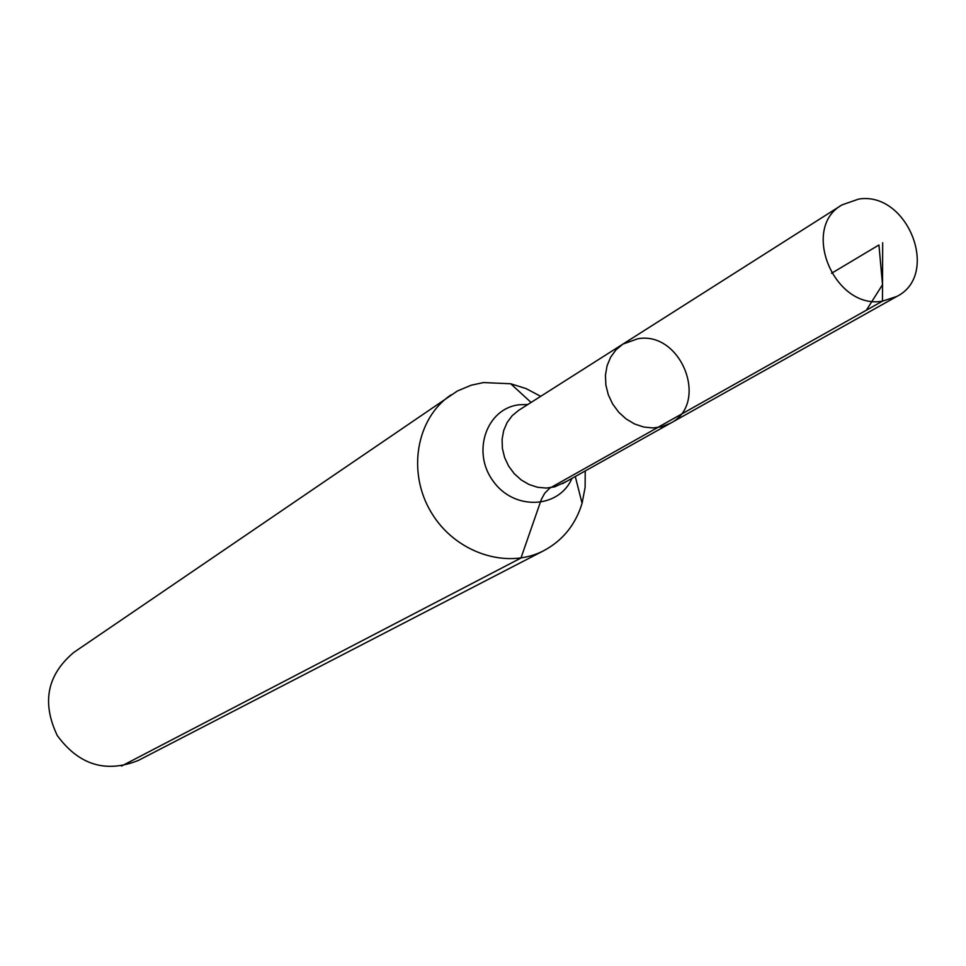 <?xml version="1.0" encoding="UTF-8"?>
<svg xmlns="http://www.w3.org/2000/svg" width="966" height="966" viewBox="0 0 966 966"><rect width="100%" height="100%" fill="white"/><g stroke="black" fill="none" stroke-linecap="round" stroke-linejoin="round"><path stroke-width="1.45" d="M637.85 338.74L622.949 344.077L616.067 349.777L610.681 357.094L607.083 365.691L605.453 375.146L605.851 384.999L608.29 394.768L612.637 403.981L618.675 412.18L626.125 418.954L634.614 423.989L643.706 427.032L652.98 427.938L661.976 426.682L670.259 423.325C709.708 403.812 681.634 330.879 637.85 338.74M540.694 396.338L526.144 388.622L510.7 383.756L483.495 382.572L471.227 385.205L457.425 390.976L73.839 652.388C47.105 674.811 41.574 702.536 57.284 735.549C78.91 765.048 105.922 773.343 138.343 760.435L543.991 550.56C562.876 540.356 575.567 524.61 582.075 503.298L585.118 487.407L585.227 470.937M451.037 394.877C416.31 418.133 406.867 472.072 431.186 512.318C455.071 552.818 507.029 570.085 543.991 550.56M566.559 481.394L554.726 486.84L546.285 488.072L537.591 487.287L529.078 484.521L521.157 479.909L514.226 473.654L508.623 466.083L504.614 457.546L502.405 448.49L502.091 439.325L503.697 430.522L507.126 422.504L512.221 415.646L518.718 410.296L622.949 344.077L616.067 349.777L610.681 357.094L607.083 365.691L605.453 375.146L605.851 384.999L608.29 394.768L612.637 403.981L618.675 412.18L626.125 418.954L634.614 423.989L643.706 427.032L652.98 427.938L661.976 426.682L670.259 423.325L896.714 296.502C940.63 274.863 907.714 190.99 858.677 199.081L842.026 204.889C800.186 228.061 834.455 309.965 882.465 301.151L896.714 296.502M121.462 766.086L520.976 558.022L541.286 499.567L544.667 493.3L549.618 488.265L882.465 301.151L882.683 242.744M657.508 427.588L866.381 310.195L882.526 284.68L878.939 244.978L831.533 273.293M527.847 404.5L519.128 404.778C486.598 408.401 471.444 451.859 493.046 480.971C513.779 510.724 558.807 508.937 571.957 478.375M531.071 402.448L510.7 383.756M575.289 476.504L582.075 503.298M518.718 410.296L522.63 407.809M562.514 483.664L670.259 423.325M622.949 344.077L842.026 204.889"/></g></svg>
